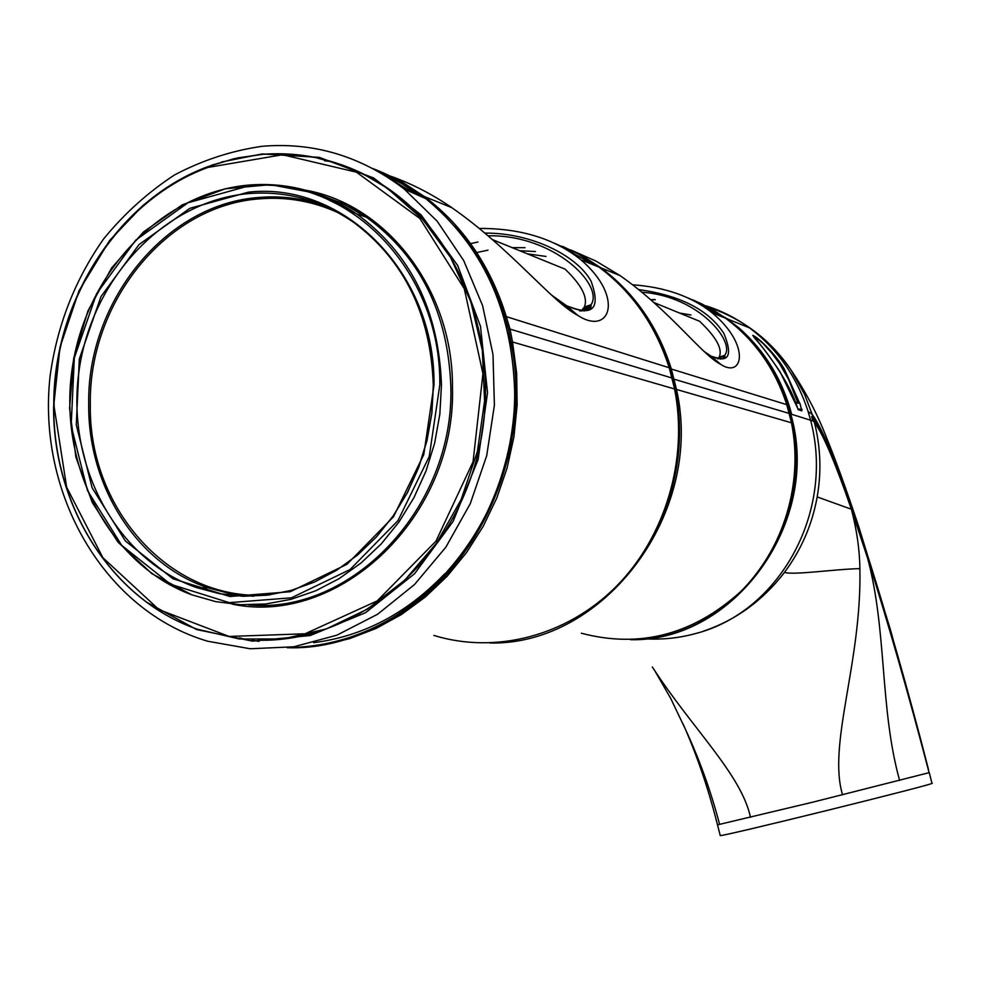 <?xml version="1.0" encoding="UTF-8"?>
<svg xmlns="http://www.w3.org/2000/svg" width="981" height="981" viewBox="0 0 981 981"><rect width="100%" height="100%" fill="white"/><g stroke="black" fill="none" stroke-linecap="round" stroke-linejoin="round"><path stroke-width="1.47" d="M720.226 835.456L720.238 835.518C716.498 838.179 942.116 782.482 931.95 783.243L929.265 772.587M703.536 631.126C735.824 620.151 762.813 600.568 784.493 572.389C801.293 549.74 812.194 524.59 817.173 496.926C821.563 471.836 820.619 446.919 814.365 422.198C823.133 434.191 835.469 463.204 851.385 509.237L867.535 557.956C887.817 621.795 908.332 693.371 929.093 772.672L929.068 772.574M929.093 772.672L813.09 802.102L717.479 824.849M645.498 638.754C662.273 639.845 678.95 638.116 695.529 633.567C678.84 638.104 661.954 639.857 644.873 638.827M814.365 422.198L812.82 420.923L811.643 416.606L813.188 417.881L812.17 414.423L804.653 394.546L790.968 369.898C770.698 339.929 743.071 318.948 708.11 306.992M696.4 633.321L698.251 632.794M694.462 300.517L727.988 319.181L749.398 327.826C777.038 348.353 796.621 376.25 808.123 411.505L810.539 420.015C835.187 512.008 779.466 612.193 695.529 633.567M799.552 402.97L784.236 368.917C776.498 355.76 759.821 338.445 752.807 335.318C763.623 348.181 788.761 379.745 797.553 407.912L780.177 372.032C761.477 344.184 754.119 337.93 754.377 337.636L753.114 335.882L754.389 336.103L763.034 343.473L771.802 353.086L779.38 363.326L788.663 379.524L797.774 402.59M650.844 299.708L654.401 299.475M705.903 305.827C721.44 310.67 735.934 317.991 749.386 327.813C748.258 327.114 756.596 332.081 771.422 346.268C776.927 351.468 783.439 359.34 790.968 369.898M655.296 299.696L651.077 299.916M928.345 769.791L928.529 769.754C888.896 615.909 837.014 449.948 813.188 417.881L812.599 418.899L821.036 433.099M928.529 769.754L928.553 769.717C888.565 613.186 836.327 446.796 812.17 414.423L808.123 411.505M797.161 406.759L796.609 405.312M801.673 410.107L799.907 403.301L795.701 402.823M802.078 409.408L797.835 408.918L797.553 407.912M630.673 639.71C734.18 642.101 822.237 521.61 790.747 414.031L790.514 413.97C821.551 520.862 734.401 641.01 631.433 639.686M693.15 299.978L726.725 318.666L737.418 327.176C763.414 350.045 781.109 378.985 790.514 413.97M691.004 314.987L679.588 313.049M724.248 356.876L722.789 355.956M582.236 310.168L590.623 306.44M590.967 305.25L583.67 308.365M574.707 312.78L574.081 313.111M574.817 313.589L576.288 314.092M584.002 311.038L589.299 308.598M590.341 307.09L582.125 310.793M720.373 359.12L718.73 357.832M672.426 378.249L674.548 388.893C688.588 459.366 665.277 537.257 615.896 586.822C566.38 636.301 495.135 654.302 433.847 635.418M390.696 176.2C411.922 183.778 432.29 194.25 451.787 207.641C510.745 248.622 551.947 301.964 577.784 315.379C609.9 336.495 624.995 297.488 580.899 259.781C554.682 238.751 520.874 228.303 479.476 228.45M454.632 226.071C477.465 251.737 494.179 282.001 504.786 316.888L508.489 329.297L510.034 329.089L672.402 378.139L669.238 367.85M415.969 194.275L392.277 180.283M331.443 161.534L324.588 160.761M239.56 637.895L246.059 639.563M444.356 574.143C406.649 613.493 363.08 636.35 313.638 642.678M258.972 641.39L251.626 639.992M396.165 182.981L412.976 192.938M372.253 178.898L372.927 179.02M424.135 196.347L425.742 197.132M551.432 294.999L566.675 305.778C592.867 316.998 600.997 308.782 591.053 281.142C577.208 255.869 531.984 232.84 485.031 233.086M488.207 235.796C553.983 234.533 604.382 285.287 591.053 304.735L591.04 304.748C588.882 308.941 585.081 310.989 579.624 310.891M569.802 308.475L563.278 305.226M382.161 184.587L381.364 184.403M573.493 312.718L574.78 312.78M581.12 311.075L584.357 306.967C588.171 297.795 581.77 285.201 565.154 269.199M363.228 173.882L362.222 173.563M360.591 172.779L361.646 173.11M262.037 146.304C231.516 150.718 202.331 160.271 174.495 174.974C147.935 192.325 124.317 213.637 103.63 238.923C74.875 279.867 57.021 325.643 50.08 376.25C36.947 493.59 104.047 610.758 207.751 641.243L250.204 648.76L293.785 646.798L336.839 635.197L377.636 614.229L414.485 584.553L445.828 547.226L470.255 503.694L486.699 455.724L494.387 405.3L493.002 354.558L482.603 305.643L463.706 260.578L437.183 221.203L404.221 189.026C361.155 156.187 313.761 141.951 262.037 146.304M527.459 253.858L546.061 256.446M714.683 360.37L715.762 360.113M717.822 358.899L719.122 357.109C722.948 349.248 716.437 337.292 699.6 321.278M789.582 413.602L791.446 422.725C803.733 482.971 783.598 549.323 740.63 591.653C692.954 634.719 639.845 648.576 581.341 633.223M470.573 243.607L477.906 242.037M570.476 249.824L595.908 261.069L620.017 275.575C670.268 310.67 702.175 355.281 720.851 364.442C742.948 378.924 751.127 345.067 712.01 312.731C691.63 296.458 665.216 287.151 632.757 284.797M640.544 309.407C653.395 327.2 663.193 346.931 669.925 368.586L673.101 378.911L789.57 413.541L786.787 404.712M476.717 252.534L487.974 250.18M512.18 247.653L525.043 247.703M704.1 351.456L711.188 356.25C728.65 363.387 732.93 355.882 724.015 333.712C709.104 310.204 680.704 295.489 638.852 289.591M642.101 292.24C699.073 296.188 735.775 342.271 724.64 355.367L717.933 358.923M713.359 358.065L709.999 356.667M535.467 251.504L519.771 250.731M726.725 318.666L738.668 327.666C764.628 350.511 782.298 379.389 791.679 414.313L812.82 420.923M899.638 780.471C879.589 708.625 887.106 630.415 867.535 557.944M842.556 794.818C827.424 744.371 861.87 662.592 859.883 568.661C859.638 549.789 856.805 529.985 851.385 509.237L817.173 496.926M784.493 572.389C793.053 575.406 837.038 568.919 859.883 568.661M683.181 724.199L685.363 729.177C699.392 759.196 710.82 790.98 719.637 824.518M652.328 666.994C692.181 728.564 741.415 774.45 750.477 817.332M798.154 409.69L801.882 410.855M791.679 414.313L790.747 414.031M674.572 388.979L512.523 341.989L510.034 329.089L506.294 316.618C490.574 266.035 463.302 226.035 424.515 196.629L403.019 182.601L380.223 171.552M595.492 265.679L562.91 247.604M554.142 243.116L577.306 253.417L598.986 267.09C632.304 291.995 655.7 325.545 669.201 367.74L506.294 316.618L504.786 316.888M508.489 329.297L510.966 342.148L512.523 341.989L516.668 373.27L517.134 405.067L513.934 436.827L507.103 467.998L496.778 498.029L483.155 526.405L466.478 552.646L447.066 576.325L425.264 597.049L401.462 614.511L376.091 628.441L349.579 638.668L322.369 645.057L294.913 647.57M510.966 342.148C534.24 453.614 475.111 579.33 381.315 624.37M372.927 168.609C391.775 175.807 409.384 185.814 425.766 198.653C482.284 245.299 511.898 309.211 514.62 390.413C518.446 528.318 404.724 651.825 287.139 647.718M421.707 196.838L402.051 183.803L381.253 173.281M207.874 167.432L282.553 154.753L356.434 172.166L419.942 218.567L464.283 288.721L482.946 373.651L473.05 461.818L436.005 541.107L377.219 600.899L305.042 633.787L229.149 636.448L159.032 609.667L102.858 557.674L66.659 487.226L54.114 406.637C52.925 303.104 117.07 200.7 207.874 167.432M53.783 406.784C53.048 505.853 111.601 599.514 197.34 629.226L239.376 638.987L282.957 638.962L326.281 628.931L367.519 609.078L404.846 580.102L436.545 543.094L461.131 499.587L477.404 451.481L484.589 400.922L482.333 350.205L470.782 301.621L450.512 257.341L422.541 219.266L388.182 188.977C348.795 162.11 306.182 150.62 260.333 154.495L233.944 158.738L208.205 166.537C116.997 199.965 52.594 302.81 53.783 406.784M339.769 164.17C357.231 170.105 373.736 178.505 389.285 189.37C468.182 244.011 505.73 362.48 474.51 466.38C443.719 570.452 350.327 642.8 258.015 640.201M232.105 604.112C339.475 626.847 456.435 516.435 452.474 386.98C452.977 290.155 387.299 204.771 305.765 190.216M146.39 602.052L196.58 629.544L252.436 641.145L310.155 635.553L365.594 612.671L414.546 573.762L453.112 521.414L478.139 459.476L487.52 392.707L480.482 326.317L457.686 265.495L421.082 214.851L373.724 178.015L319.352 157.365L262.074 153.956L221.424 162.037M322.884 205.287C302.173 198.285 280.995 195.673 259.376 197.439C165.115 203.717 86.696 302.001 88.695 404.81C88.106 486.834 137.046 564.014 207.825 587.766L230.363 593.726L253.601 596.252M270.082 594.793C172.619 603.327 88.425 510.476 90.326 404.859C88.339 302.688 166.292 205.017 259.953 198.824C287.065 196.641 313.197 201.289 338.31 212.767M248.806 193.576C286.857 190.633 322.087 200.431 354.484 222.957C404.638 260.921 430.941 315.011 433.406 385.226L431.885 413.099L426.993 440.628L418.813 467.25L407.532 492.45L393.381 515.748L376.643 536.717L357.673 554.939L336.839 570.12L314.558 581.991L291.271 590.366L267.408 595.136L243.423 596.252L219.756 593.726L196.801 587.668C116.604 559.869 66.352 465.742 78.75 372.915C90.559 280.026 163.631 200.749 248.806 193.576M248.218 192.19L189.824 208.328L138.995 244.6L100.92 296.703L79.326 358.972L76.273 424.908L92.104 487.765L125.372 540.972L172.889 578.729L229.848 596.509L290.18 591.739L346.992 564.296L393.467 516.803L423.78 454.583L434.007 385.055C435.319 272.473 343.509 181.178 248.218 192.19M248.193 186.059C346.367 174.593 441.156 268.635 439.819 384.76L429.261 456.472L397.979 520.629L350.021 569.569L291.443 597.809L229.272 602.653L170.596 584.271L121.681 545.35L87.456 490.537L71.172 425.815L74.311 357.93L96.543 293.822L135.721 240.149L188.033 202.748L248.193 186.059M248.769 185.078C160.516 192.668 84.807 274.373 71.932 370.413C58.48 466.404 109.271 564.406 191.81 594.817L215.808 601.647L240.627 604.725L265.839 603.977L290.965 599.342L315.539 590.869L339.07 578.667L361.118 562.935L381.217 543.94L398.96 522.027L413.982 497.588L425.962 471.125L434.644 443.13L439.844 414.166L441.462 384.822C438.728 310.155 410.401 253.147 356.495 213.809C323.264 191.602 287.359 182.025 248.769 185.078M191.81 594.817L151.785 573.603L118.027 542.199L92.288 502.591L75.88 457.072L69.577 408.182L73.661 358.592L87.922 310.965L111.638 267.923L143.594 231.859L182.147 204.919L225.225 188.793L270.425 184.673L315.097 193.085L356.495 213.809L366.404 217.218L354.129 209.529L341.351 202.981L321.437 195.342L344.601 204.526L366.404 217.218C419.978 256.274 448.133 312.841 450.855 386.919C454.264 507.95 351.296 614.94 248.745 604.909M791.459 422.786L676.485 389.445L671.139 368.353C657.662 326.256 634.315 292.779 601.071 267.923L582.297 255.845L562.358 246.305M669.925 368.586L786.799 404.675C775.027 368.562 754.573 339.72 725.462 318.163C754.548 339.708 774.99 368.537 786.762 404.638L791.483 422.75C808.785 501.475 766.639 589.52 697.344 622.714M722.359 316.9L696.191 302.197M687.178 297.648L701.415 303.705L715.063 311.185L725.462 318.163L712.01 312.718M673.101 378.911L675.235 389.592L676.485 389.445C704.763 513.271 603.965 645.596 489.911 643.009M675.235 389.592C693.224 474.301 653.604 569.581 583.83 612.978M720.238 835.518L717.491 824.898C709.091 791.275 698.386 759.355 685.351 729.141M685.376 729.177L670.746 698.46L655.026 671.151M801.44 410.389L798.056 409.335M791.042 370.021C805.56 391.505 817.406 414.08 826.578 437.747C836.082 461.131 846.836 490.868 858.841 526.969L890.245 629.128L917.885 728.92M798.301 402.737L795.432 402.136M724.003 357.317L721.378 356.397M674.609 388.917L669.25 367.789C655.762 325.582 632.34 292.019 598.986 267.09L580.899 259.781M451.787 207.641L424.515 196.629L403.449 182.858L381.119 171.945M294.631 637.491L293.184 637.515M566.675 305.778C583.732 312.424 591.862 312.068 591.053 304.735L584.357 306.967M566.613 305.729L577.784 315.379M404.221 189.026L425.766 198.653C482.358 245.348 512.008 309.285 514.694 390.463C515.589 461.131 485.632 533.934 440.444 580.114C395.65 624.247 344.613 646.773 287.335 647.693M389.285 189.37L365.177 175.059L340.824 164.538L315.502 157.536L289.616 154.103L263.558 154.238L237.696 157.892L212.411 164.967L188.045 175.329L164.918 188.769L143.349 205.09L109.578 240.541L78.983 290.817L59.988 347.311L53.599 406.71C52.839 505.767 111.429 599.526 197.34 629.226M354.484 222.957C404.528 260.848 430.806 314.913 433.295 385.165L431.787 413.062L426.894 440.604L418.715 467.263L407.422 492.487L393.258 515.81L376.508 536.791L357.513 555.038L336.679 570.219L314.398 582.076L291.112 590.439L267.273 595.185L243.325 596.276L219.695 593.738L196.801 587.668L207.825 587.766L230.339 593.713L253.564 596.227M699.612 321.265L654.082 302.602M620.017 275.575L601.071 267.923L582.591 256.016L562.971 246.562M711.164 356.226C721.771 359.684 726.271 359.389 724.64 355.367L719.122 357.109M711.2 356.238L720.851 364.442M565.154 269.186L492.744 239.744"/></g></svg>
